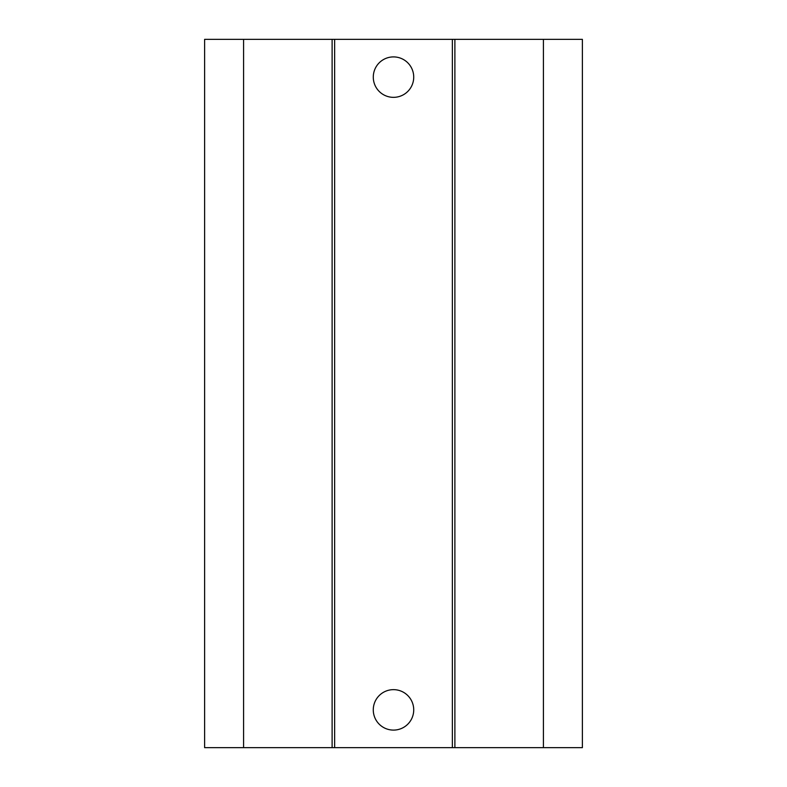 <?xml version="1.0" encoding="UTF-8"?>
<svg xmlns="http://www.w3.org/2000/svg" width="787" height="787" viewBox="0 0 787 787"><rect width="100%" height="100%" fill="white"/><g stroke="black" fill="none" stroke-linecap="round" stroke-linejoin="round"><path stroke-width="1.18" d="M413.726 77.126A20.226 20.226 0 0 1 383.387 94.637A20.226 20.226 0 0 1 383.387 59.615A20.226 20.226 0 0 1 413.726 77.126M393.5 730.1A20.226 20.226 0 0 0 413.726 709.874A20.226 20.226 0 0 0 393.5 689.648A20.226 20.226 0 0 0 373.274 709.874A20.226 20.226 0 0 0 393.5 730.1M243.577 39.35L243.577 747.65L204.62 747.65L204.62 39.35L582.38 39.35L582.38 747.65L332.114 747.65L332.114 39.35M334.642 39.35L334.642 747.65M452.358 39.35L452.358 747.65M454.886 39.35L454.886 747.65M243.577 747.65L332.114 747.65M543.423 39.35L543.423 747.65"/></g></svg>
